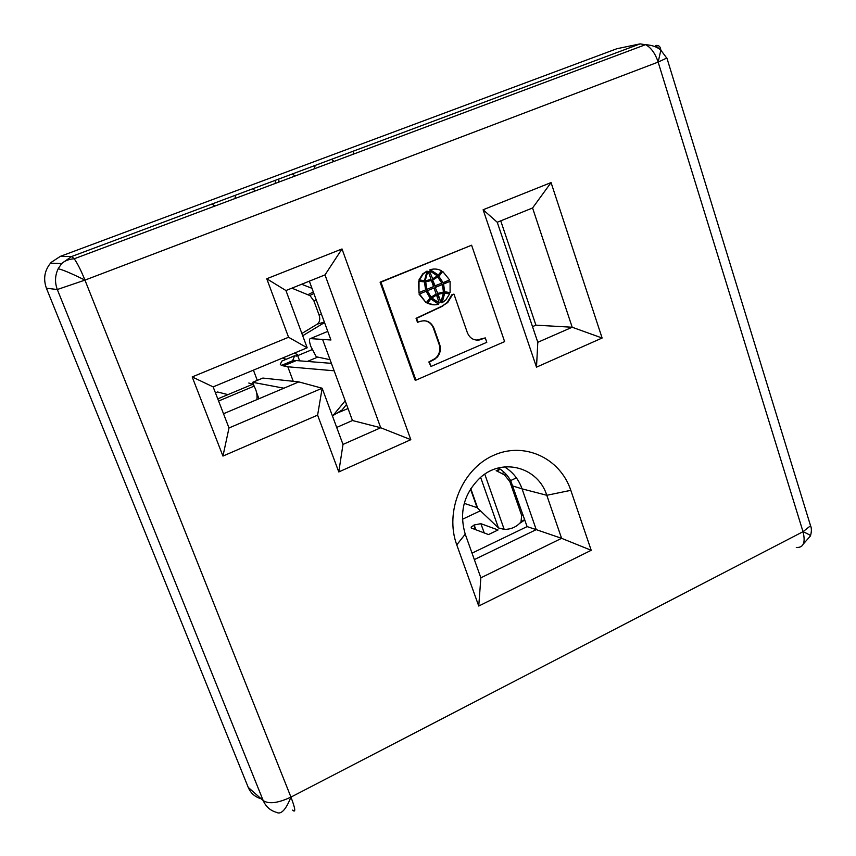 <?xml version="1.0" encoding="UTF-8"?>
<svg xmlns="http://www.w3.org/2000/svg" width="856" height="856" viewBox="0 0 856 856"><rect width="100%" height="100%" fill="white"/><g stroke="black" fill="none" stroke-linecap="round" stroke-linejoin="round"><path stroke-width="1.28" d="M570.813 490.328L546.791 495.282L561.6 538.328L591.207 550.29L570.813 490.328C560.092 457.928 523.958 441.14 493.024 455.585C461.919 469.527 444.574 511.909 456.762 544.876L478.75 606.027L480.858 577.811L465.236 534.155L456.762 544.876M498.385 467.986C503.435 470.971 507.522 475.166 510.647 480.569L527.103 526.601L536.231 529.639L522.064 488.851L546.791 495.282C538.199 467.472 503.071 457.361 480.719 477.22C464.016 493.12 458.859 512.091 465.236 534.155M500.739 220.848L535.92 325.162L572.193 327.238L537.803 342.304L497.25 222.26L532.571 207.976L572.193 327.238L602.121 338.024L536.498 367.149L483.116 209.763L551.061 182.585L532.571 207.976M309.348 281.164L330.93 339.993L310.354 338.612C309.016 338.965 309.187 341.576 310.846 346.445L316.271 356.781L330.052 359.691L352.458 420.531L336.697 427.422M410.816 439.674L338.783 471.945L317.608 415.139L222.945 456.077L192.183 376.929L288.568 337.264L266.751 278.756L342.004 248.957L410.816 439.674L380.717 427.754L342.999 444.425L322.156 388.228L298.819 381.894L223.512 413.737M317.608 415.139L322.156 388.228L229.001 427.968L213.144 386.891L307.176 347.793L285.947 290.537L325.002 274.894L342.004 248.957M336.633 413.32L348.039 408.537M497.25 222.26L483.116 209.763M536.498 367.149L537.803 342.304M532.507 326.639L535.92 325.162M551.061 182.585L602.121 338.024M471.592 245.212L380.096 282.17L415.042 380.021L415.93 380.15L504.623 341.63L471.592 245.212L380.941 282.148L415.93 380.15M591.207 550.29L478.75 606.027M290.944 797.107C285.861 809.819 281.036 814.901 276.456 812.344C270.293 810.578 265.863 806.652 263.199 800.574C268.795 804.298 278.04 803.142 290.944 797.107L803.024 531.694L658.146 62.092L84.947 280.115L290.944 797.107C295.395 808.802 295.93 813.147 292.581 810.129M796.294 547.433C803.463 547.894 805.699 542.65 803.024 531.694L810.183 526.044M74.654 259.4C77.81 264.044 81.245 270.956 84.947 280.115L57.309 289.521L263.199 800.574L248.24 787.402L46.417 288.247L57.309 289.521C54.688 282.448 54.977 275.525 58.165 268.763L61.707 263.455L71.679 256.5L60.327 256.372L616.844 48.739L640.095 43.881L71.679 256.5L74.312 258.919M261.134 798.755C255.056 797.043 250.755 793.266 248.24 787.402M46.417 288.247C42.982 278.575 44.598 269.929 51.274 262.311L60.327 256.372M252.574 188.834L255.377 190.888M275.76 180.167L275.054 183.516M480.858 577.811L561.6 538.328L536.231 529.639L474.342 559.589M292.367 173.95L295.106 176.004M315.126 165.433L314.43 168.76M235.657 195.157L234.94 198.549M212.042 203.996L214.899 206.061M512.969 486.037L522.064 488.851C518.618 479.242 512.765 471.924 504.494 466.895M331.433 159.334L334.118 161.377M353.785 150.977L353.089 154.273M666.835 58.026L658.146 62.092L660.853 50.183C660.479 46.513 658.713 44.961 655.536 45.529L660.415 49.819M380.941 282.148L380.096 282.17M418.456 281.239L419.001 292.613L419.001 281.228L418.456 281.239M418.948 293.993L425.914 302.457L419.494 293.993L426.095 291.254L419.494 293.993M427.037 271.052L424.469 280.672L419.461 279.955L423.292 273.845L427.037 271.052L422.746 273.877L418.916 279.976L423.228 280.757M445.591 293.094L444.125 293.191L441.578 302.746L442.135 302.757L444.692 293.18L444.125 293.191M432.505 279.837L434.634 285.936L441.846 283.165L437.566 276.734L432.505 279.837L435.18 285.925M429.391 270.935L432.687 278.789L429.391 270.935M437.598 294.421L440.883 302.232L443.419 293.159L437.598 294.421L443.419 293.159M445.495 291.885L450.085 292.613L444.168 291.95L443.001 284.042L443.558 284.021L444.735 291.939M450.085 292.613L450.096 281.324L443.001 284.042M478.889 339.896L479.478 339.939C473.646 340.709 469.559 338.152 467.216 332.278L453.958 294.122L451.797 294.796L447.185 302.521L442.285 306.02L416.059 318.314L417.461 322.263L419.643 321.589C426.374 319.459 431.189 321.792 434.11 328.597L439.567 344.112C441.215 349.173 440.316 353.656 436.838 357.594L428.856 361.949L430.975 366.464L486.797 342.314L485.277 337.906L476.407 340.121M423.988 320.668C428.663 321.225 431.852 323.857 433.553 328.565L439.01 344.069C440.658 349.12 439.749 353.614 436.293 357.53L434.495 359.039M433.596 269.051L430.012 269.64L438.336 274.969L430.012 269.64M437.791 293.383L443.472 292.035L442.327 284.534L435.105 287.306L437.791 293.383L435.105 287.306M431.264 297.995L439.256 302.917L431.82 297.984L436.528 295.085L431.82 297.984M439.128 275.867L442.734 271.47L438.572 275.889L443.087 282.651L438.572 275.889M426.791 290.751L431.082 297.192L427.347 290.74L434.035 287.969L427.347 290.74M425.154 281.849L426.855 289.36L425.7 281.827L425.154 281.849L431.413 280.5L425.7 281.827M427.754 271.609L425.207 280.715L427.754 271.609M430.878 298.937L438.647 304.212C434.827 305.325 431.146 304.939 427.583 303.067L430.878 298.937L429.198 299.91L427.037 303.067L434.056 304.832M419.001 281.228L424.426 281.924L425.614 289.874L419.001 292.613M426.095 291.254L430.076 298.038L426.459 302.457M419.461 279.955L418.916 279.976M444.692 293.18L449.625 293.875L445.783 300.007L442.135 302.757M433.05 279.826L438.133 276.713M429.937 270.913L437.395 275.91L432.687 278.789M438.154 294.411L440.883 302.232M450.096 281.324L443.558 284.021M435.041 359.092L429.402 362.013L430.975 366.464M479.478 339.939L485.277 337.906M453.958 294.122L452.375 294.785L447.742 302.532L442.285 306.02M418.006 322.284L416.605 318.325L442.841 306.02M429.402 362.013L428.856 361.949M439.01 344.069L439.567 344.112M434.11 328.597L433.553 328.565M416.605 318.325L416.059 318.314M451.797 294.796L452.375 294.785M430.557 269.608C434.399 268.538 438.079 268.945 441.621 270.86L438.336 274.969M442.327 284.534L435.661 287.295M439.256 302.917L436.528 295.085M443.087 282.651L449.614 279.944L442.734 271.47M434.035 287.969L436.164 294.057L431.082 297.192M426.855 289.36L433.553 286.6L431.413 280.5M425.753 280.693L431.06 279.463L428.3 271.577M427.583 303.067L427.037 303.067M527.103 526.601L472.031 553.147M258.94 398.757L256.597 392.594M254.425 386.891L252.681 382.311L262.846 378.063L298.819 381.894M322.691 339.671L330.052 359.691M338.783 471.945L342.999 444.425M325.002 274.894L380.717 427.754L352.458 420.531M285.947 290.537L266.751 278.756M307.176 347.793L288.568 337.264M222.945 456.077L229.001 427.968M192.183 376.929L213.144 386.891M252.681 382.311L283.903 388.196M470.49 489.033L477.102 507.651L464.241 503.349M504.141 472.298L502.055 473.625L504.612 475.069L506.046 474.16M477.102 507.651L498.46 527.938L504.195 529.393C510.315 529.415 515.408 527.457 519.485 523.498L520.994 522.01L521.668 515.473L509.844 481.586L510.839 480.954M470.768 488.615L477.616 507.94M524.653 519.538L520.994 522.01M502.055 473.625L497.026 471.121M504.612 475.069L509.844 481.586M504.195 529.393L484.774 474.16M299.589 360.718L297.225 354.384L294.143 353.218M282.576 358.022L285.005 358.664L284.427 360.012M227.931 394.627L217.552 391.973L215.445 392.861M256.886 399.624C257.453 394.755 256.49 390.272 254.007 386.174L252.466 384.205L248.796 383.028M297.225 354.384L296.561 356.096L294.614 355.775L292.955 359.959L293.565 360.355L331.4 363.351M334.15 370.798L287.809 366.775L281.442 365.416L280.319 364.389L281.742 361.136L294.614 355.775M345.193 400.79L332.513 416.144M333.829 415.032L342.122 409.949L346.53 404.439M302.703 335.755L324.531 322.541M291.885 288.162L310.043 295.652L313.927 300.98L319.063 314.933C320.39 319.192 319.748 322.284 317.159 324.21L324.338 322.038M317.159 324.21L301.868 333.498M311.969 288.312L301.622 284.256M321.471 314.216L319.063 314.933M253.419 370.145L257.303 380.374M297.695 355.636L312.044 349.655M317.127 357.348L307.507 361.371M303.217 283.625L302.403 284.567M278.949 180.102L278.425 182.253M340.784 411.693L339.736 411.404M474.16 524.995L471.121 527.178L471.517 528.109L488.498 534.561L498.064 529.971L480.858 523.669L474.16 524.995L475.925 529.789M473.839 525.145L475.294 529.543M257.731 395.579L256.993 395.397M480.858 523.669L484.271 532.956M462.401 519.292L480.526 510.732M496.148 470.768L499.947 468.992M327.773 331.39L310.354 338.612M810.493 525.488L809.134 521.133M658.146 62.092C655.428 53.896 651.491 48.214 646.312 45.068M645.724 44.758L640.095 43.881M510.647 480.569L516.403 477.873M84.947 280.115C71.283 273.342 62.349 269.565 58.165 268.763M803.024 531.694C808.118 533.951 810.6 535.364 810.461 535.942L803.356 543.967M498.46 527.938L480.612 477.316M524.782 519.934L519.485 523.498M522.93 514.627L521.668 515.473M284.887 358.932L284.652 358.311M254.007 386.174L218.601 401.025M287.809 366.775L293.244 381.295M296.55 360.472L283.464 365.929M281.442 365.416L293.565 360.355M308.139 294.582L313.317 291.992M316.196 299.825L313.927 300.98M667.017 58.422L810.493 525.563M50.493 263.166L61.643 263.541C64.928 260.695 69.122 259.111 74.204 258.779M645.585 44.651L74.151 258.801M423.174 273.984L422.607 274.016M436.635 357.797L436.089 357.744M447.699 302.575L447.132 302.575M440.337 274.776L439.781 274.797M429.701 299.953L429.156 299.953M810.472 535.899C811.67 531.501 811.67 528.034 810.482 525.52M667.038 58.476L660.853 50.183C660.308 49.905 656.798 45.539 645.542 44.672M496.983 471.142L500.161 469.142M252.574 384.312L217.766 398.885M309.819 295.502L313.863 293.469M257.046 396.852L258.341 397.184M471.185 527.05L471.549 528.12"/></g></svg>
